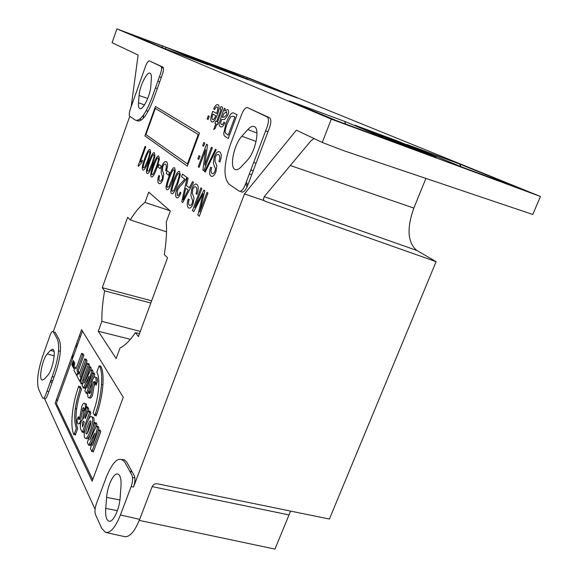 <?xml version="1.0" encoding="UTF-8"?>
<svg xmlns="http://www.w3.org/2000/svg" width="578" height="578" viewBox="0 0 578 578"><rect width="100%" height="100%" fill="white"/><g stroke="black" fill="none" stroke-linecap="round" stroke-linejoin="round"><path stroke-width="0.87" d="M213.679 108.794C215.254 105.521 216.692 104.148 217.985 104.69C219.582 105.68 219.394 108.953 217.436 114.509C215.226 120.166 213.311 122.637 211.692 121.922C210.255 120.932 210.5 117.645 212.437 112.074L212.718 111.337L216.699 113.44C217.935 109.683 218.079 107.53 217.147 106.981C216.49 106.598 215.601 107.486 214.481 109.647L213.679 108.794M215.804 115.708C214.561 118.671 213.47 119.978 212.531 119.632L212.01 117.421L212.82 114.112L215.804 115.708M227.624 109.545C228.823 110.391 228.866 112.334 227.768 115.376L224.604 119.494L221.555 119.567L220.637 122.897L221.345 124.451C222.118 125.021 223 124.212 223.982 122.037L224.777 122.912C223.281 126.264 221.808 127.528 220.341 126.727C219.062 125.816 218.824 124.198 219.618 121.879L224.242 108.274L225.225 108.772L224.647 110.94L227.624 109.545M222.371 117.334L223.968 113.534L226.569 111.67L226.721 114.921L224.315 117.074L222.371 117.334M145.764 146.819L140.244 162.18L142.571 160.301L141.733 162.642L138.46 166.334L138.048 166.002L145.114 146.335L145.764 146.819M147 173.357C145.801 172.533 146.436 168.653 148.922 161.71C151.364 154.933 153.199 151.971 154.42 152.83L154.94 155.858L152.52 164.52C150.027 171.391 148.185 174.339 147 173.357M151.812 163.971L149.008 170.496L147.744 171.334C146.87 171.334 147.498 168.306 149.615 162.252C151.841 156.277 153.199 153.813 153.683 154.861C154.572 154.825 153.95 157.859 151.812 163.971M160.2 168.689L158.011 166.984L158.928 164.448L161.125 166.139L160.2 168.689M168.545 175.17L166.247 173.386L167.194 170.792L169.499 172.562L168.545 175.17M171.558 193.536C170.17 192.575 170.821 188.377 173.516 180.936C176.174 173.682 178.205 170.546 179.614 171.543L180.271 174.874L177.677 184.187C174.961 191.549 172.923 194.67 171.558 193.536M176.861 183.551L173.783 190.523L172.367 191.369C171.37 191.325 172.02 188.06 174.318 181.564C176.745 175.17 178.248 172.555 178.819 173.718C179.83 173.718 179.18 176.998 176.861 183.551M182.691 202.582L181.738 201.794L187.127 177.591L188.146 178.349L186.463 185.632L189.309 187.821L192.561 181.637L193.536 182.359L182.691 202.582M188.168 190.01L183.089 199.88L185.863 188.226L188.168 190.01M199.323 216.244L197.871 215.052L203.109 193.717L193.717 211.635L192.46 210.602L200.898 187.836L201.823 188.529L194.735 207.632L203.962 190.119L204.843 190.769L199.67 212.061L206.996 192.373L207.95 193.081L199.323 216.244M203.666 146.27L202.668 145.642L203.824 142.506L204.822 143.127L203.666 146.27M205.226 172.121L204.504 171.615L215.471 149.254L216.223 149.724L205.226 172.121M144.897 135.902L155.453 106.475L199.504 133.027L187.344 166.132L144.897 135.902M145.923 134.58L155.316 108.397L198.247 134.529L187.453 163.906L145.923 134.58M218.91 161.479C220.081 157.953 219.987 155.663 218.636 154.615C217.314 154.059 216.186 154.976 215.262 157.368L214.937 161.226L216.822 165.705L216.02 171.514C214.416 175.481 212.726 177.013 210.934 176.109C209.243 174.672 209.157 171.724 210.674 167.252L211.714 167.663C210.703 170.662 210.76 172.569 211.902 173.371C213.166 173.978 214.192 173.212 214.958 171.074L215.435 168.79L213.383 163.509L214.2 157.014C215.869 152.838 217.675 151.111 219.618 151.826C221.656 153.322 221.771 156.66 219.98 161.854L218.91 161.479M203.868 170.698L202.885 170.011L205.674 149.651L199.121 167.403L198.225 166.782L206.556 144.204L207.545 144.818L204.764 165.163L211.411 147.217L212.35 147.802L203.868 170.698M198.803 159.434L197.828 158.777L198.976 155.655L199.959 156.306L198.803 159.434M196 193.811C197.127 190.393 197.069 188.117 195.834 186.99C194.62 186.347 193.565 187.185 192.676 189.497L192.322 193.298L193.998 197.864L193.182 203.572C191.643 207.401 190.054 208.803 188.414 207.791C186.867 206.259 186.824 203.326 188.291 198.998L189.244 199.468C188.269 202.379 188.305 204.272 189.346 205.147C190.509 205.826 191.463 205.132 192.207 203.066L192.684 200.833L190.848 195.458L191.694 189.078C193.298 185.047 194.996 183.45 196.78 184.288C198.644 185.906 198.709 189.23 196.975 194.259L196 193.811M182.467 174.123L186.86 177.388L186.065 179.202L182.164 184.223C179.548 186.752 177.981 188.89 177.475 190.646L177.309 195.393C178.147 195.949 179.108 194.829 180.192 192.048L180.921 192.994C179.238 197.033 177.757 198.565 176.478 197.582C175.307 196.224 175.372 193.666 176.68 189.924C177.273 187.742 179.021 185.22 181.926 182.373L184.758 179.137L181.521 176.702L182.467 174.123M166.731 189.577C165.387 188.638 166.038 184.505 168.689 177.164C171.305 169.997 173.292 166.898 174.664 167.866L175.293 171.139L172.735 180.322C170.062 187.59 168.068 190.675 166.731 189.577M171.941 179.707L168.913 186.586L167.526 187.431C166.558 187.402 167.208 184.18 169.47 177.771C171.854 171.456 173.328 168.877 173.884 170.011C174.867 170.004 174.224 173.234 171.941 179.707M165.554 170.394C166.587 167.244 166.58 165.185 165.539 164.217C164.499 163.69 163.581 164.499 162.772 166.637L162.404 170.098L163.769 174.151L162.96 179.361C161.573 182.901 160.185 184.252 158.784 183.414C157.483 182.099 157.498 179.447 158.842 175.452L159.651 175.835C158.755 178.515 158.755 180.228 159.636 180.972C160.626 181.535 161.457 180.856 162.136 178.949L162.584 176.904L161.103 172.128L161.941 166.298C163.393 162.57 164.882 161.045 166.399 161.724C167.967 163.112 167.967 166.117 166.392 170.748L165.554 170.394M151.292 176.882C150.056 176.037 150.699 172.1 153.221 165.07C155.699 158.206 157.563 155.215 158.82 156.096L159.362 159.181L156.913 167.952C154.377 174.91 152.505 177.887 151.292 176.882M156.183 167.389L153.329 173.992L152.043 174.831C151.154 174.831 151.783 171.76 153.929 165.626C156.19 159.579 157.577 157.086 158.076 158.155C158.979 158.119 158.35 161.197 156.183 167.389M142.824 169.925C141.653 169.123 142.289 165.294 144.731 158.437C147.144 151.739 148.943 148.806 150.128 149.644L150.634 152.628L148.243 161.175C145.786 167.96 143.98 170.878 142.824 169.925M147.549 160.641L144.789 167.085L143.554 167.923C142.701 167.931 143.322 164.947 145.41 158.964C147.607 153.062 148.936 150.627 149.406 151.653C150.273 151.609 149.659 154.601 147.549 160.641M228.231 138.525L224.228 135.816L223.708 133.482L226.027 123.244C229.343 114.885 232.053 111.561 234.148 113.281L237.081 114.762L228.231 138.525M234.95 117.023L228.216 135.129L225.384 132.94C224.82 131.705 225.384 128.684 227.075 123.873L230.651 116.785L233.23 116.142L234.95 117.023M220.904 106.612L221.699 106.72C222.79 106.771 222.588 108.693 221.099 112.486L217.552 122.095L218.231 122.471L217.422 124.66L216.743 124.284L215.226 128.388L213.687 129.559L215.825 123.771L214.908 123.266L215.717 121.091L216.627 121.59L220.232 111.85C220.919 110.073 221.027 109.213 220.558 109.264L220.11 109.184L220.904 106.612M208.109 119.494L207.105 118.938L208.261 115.81L209.258 116.359L208.109 119.494M82.452 331.107L56.42 403.422L92.704 479.661M73.724 368.323L72.821 366.625L73.103 365.852L73.435 366.481L74.721 362.941L73.724 368.323M71.802 364.718L73.355 360.426L72.301 364.133L73.897 361.423L72.85 365.144L74.251 362.081L72.691 366.387L72.409 365.86L73.305 362.616L72.077 365.245L71.802 364.718M75.913 368.612L76.455 367.565M82.502 354.776L82.929 353.599L83.889 355.282L78.232 370.838L79.172 372.579L78.724 373.822M77.358 374.645L77.156 374.269M88.131 364.646L88.564 363.446L89.568 365.195L82.567 384.363L81.715 382.78M95.688 377.42L97.017 377.737L97.566 381.112L96.035 385.266L95.832 381.805M94.705 382.535L92.538 395.099C91.36 397.975 90.32 398.827 89.431 397.657M89.207 393.524L90.175 390.901L90.255 392.729M95.594 424.021L96.093 422.67L96.996 424.36L96.056 426.911M97.379 427.373L97.964 426.174L98.925 427.966L98.506 429.483L99.423 431.217L91.88 451.656L90.428 448.745L94.662 433.197L88.73 445.335L87.307 442.481L94.705 422.345L95.608 424.042L89.756 439.952L96.569 425.849L97.523 427.648L92.574 445.522L98.498 429.476M99.394 431.159L99.9 429.794L100.832 431.535L93.289 451.967L92.408 450.219M93.383 443.326L95.695 434.244M92.718 440.335L90.117 445.645L89.337 444.085M87.321 408.48L87.712 406.999L88.802 409.036L87.972 411.991M89.344 412.28L89.828 410.958L90.883 412.93L88.427 419.628M85.082 428.76L83.637 432.705L82.784 431.007M85.168 417.8L85.349 416.398M84.995 403.632L86.346 403.964L86.808 407.519M85.4 410.387L85.168 408.003M84.041 408.791L82.705 418.523M80.653 423.645L78.897 423.732M78.651 419.614L79.627 416.926L79.699 418.732M84.742 382.361L90.457 366.741L91.288 368.2L90.797 369.552M85.927 382.846L88.983 376.509M91.664 370.845L92.177 369.754L93.065 371.293L92.69 372.637M88.492 387.628L93.961 372.868L94.814 374.356L93.463 378.048M91.44 383.554L88.831 390.656M87.639 393.835L86.794 392.26M88.094 384.897L89.821 377.788M87.011 383.669L84.742 388.423L83.962 386.971M80.747 380.967L80.219 379.977M78.926 374.197L79.489 373.157M85.616 360.231L86.05 359.039L87.032 360.759L81.296 376.488L81.939 377.687M92.083 416.948L93.564 417.453C94.366 419.151 94.2 422.258 93.08 426.774M89.937 435.321C88.297 438.42 87.04 439.388 86.165 438.225M100.045 367.341L100.55 365.961C105.239 372.839 103.224 397.05 96.1 415.979L95.204 414.318M79.627 387.657L80.075 386.393L81.505 389.037C75.834 406.24 74.548 419.447 77.654 428.666L75.299 435.118L74.548 433.204M73.955 434.815L76.318 428.356C73.225 419.144 74.519 405.929 80.198 388.712L78.767 386.075C72.199 403.834 69.822 426.701 73.955 434.815M94.72 415.654C101.844 396.71 103.881 372.499 99.206 365.621L96.801 372.218C100.55 377.896 98.867 397.44 93.137 412.706L94.72 415.654M84.128 422.518L83.651 423.811M90.927 421.904L89.012 426.239L87.292 433.247M92.191 417.128C93.217 419.736 92.574 424.36 90.262 431C87.805 437.344 85.934 439.569 84.655 437.669C83.673 435.017 84.323 430.422 86.599 423.891C89.012 417.605 90.876 415.351 92.191 417.128M86.1 433.717C85.595 432.712 86.108 430.119 87.646 425.921C89.185 421.723 90.211 420.112 90.732 421.102C91.259 422.099 90.746 424.707 89.193 428.927C87.646 433.146 86.613 434.743 86.1 433.717M85.732 360.434L79.995 376.17L80.956 377.954L79.757 381.234L76.903 375.888L78.088 372.637L79.034 374.4L84.749 358.714L85.732 360.434M93.484 374.024L86.324 393.546L84.988 391.039L89.026 376.35L83.42 388.105L82.112 385.642L89.142 366.409L89.966 367.868L84.41 383.062L90.854 369.421L91.736 370.96L87.003 387.86L92.632 372.528L93.484 374.024M78.297 416.615L78.673 419.657L79.547 419.231L81.751 406.486C83.001 403.372 84.085 402.433 85.002 403.646L85.515 407.064L84.005 411.189L83.745 407.512L82.733 408.364L80.559 420.95C79.396 423.819 78.377 424.62 77.524 423.356L77.011 420.141L78.297 416.615M89.525 412.613L82.278 432.402L81.007 429.844C79.974 427.662 80.096 424.779 81.375 421.203L83.803 417.822L86.36 406.674L87.444 408.718L85.934 414.137C85.154 416.738 84.952 418.19 85.334 418.494L88.47 410.64L89.525 412.613M82.524 422.829C83.102 421.174 83.586 420.798 83.991 421.687L84.243 422.186L82.531 426.875L82.524 422.829M88.831 390.576L89.236 393.575L90.132 393.112L92.343 380.367C93.614 377.224 94.727 376.235 95.673 377.398L96.215 380.772L94.684 384.934L94.402 381.292L93.369 382.188L91.187 394.774C89.995 397.678 88.961 398.517 88.073 397.303L87.531 394.131L88.831 390.576M88.261 364.87L81.252 384.045L80.284 382.224L87.256 363.114L88.261 364.87M82.603 354.95L76.946 370.52L77.886 372.261L76.701 375.512L73.912 370.288L75.082 367.073L76.007 368.786L81.65 353.274L82.603 354.95M397.245 141.61L396.927 140.779L354.928 125.202L372.499 132.47L415.112 148.315M396.927 140.779L415.149 148.257M190.198 57.07L216.035 67.756L248.446 79.822L212.82 65.35L212.466 66.282M190.241 56.926L212.82 65.35M345.565 124.104L344.669 121.394L395.764 142.658M459.741 164.073L406.84 144.449L462.675 167.338L519.954 188.573L459.741 164.073L460.854 166.594M344.669 121.394L289.311 100.868L336.15 120.52L395.8 142.585M540.459 196.484L532.764 214.481L344.083 150.8L322.257 142.455L331.31 119.126L116.893 28.9L250.671 78.818L540.459 196.484L331.31 119.126M432.561 155.41C420.574 150.439 382.289 136.119 386.205 138.07L388.936 139.269C400.214 143.98 440.046 158.892 435.899 156.855L432.561 155.41M106.056 532.526L124.523 536.608C129.602 537.41 134.652 531.659 139.666 519.355L152.13 486.705C153.213 484.501 154.955 483.533 157.346 483.786L329.402 519.044L436.108 261.653L265.338 201.346L263.857 200.356M314.107 138.59L311.08 140.678L264.225 196.672L263.38 199.359L264.088 200.602L265.338 201.346M264.088 200.602L244.451 193.933L133.518 487.052L131.163 486.575L120.434 514.969C115.441 527.36 110.485 533.183 105.572 532.425L101.764 528.444L95.471 514.55C94.59 511.826 94.9 508.207 96.396 503.705L106.309 477.139C113.23 460.435 119.408 455.478 124.848 462.263L131.957 475.232C133.034 477.97 132.767 481.749 131.163 486.575M165.431 48.892L166.038 47.367L208.138 64.815L165.778 49.036L127.601 33.018L162.599 46.052L162.035 47.468M211.172 64.259L256.119 82.683L297.28 98.014L243.692 76.303L243.244 77.409M180.011 52.858L210.948 64.454L180.011 52.858M211.194 64.18L243.692 76.303M166.038 47.367L162.599 46.052M80.559 336.353L79.287 336.056M60.379 351.287L58.53 350.839M42.404 356.958L50.069 335.356C51.377 331.996 52.439 330.775 53.263 331.7L57.417 339.272C59.859 346.106 58.631 357.125 53.725 372.34L45.814 394.463C44.463 397.888 43.386 399.015 42.57 397.852L38.61 389.117C36.493 381.964 37.758 371.249 42.404 356.958M129.783 116.308L53.284 331.736M141.624 119.906L139.76 119.256M47.23 353.96C42.367 358.887 38.358 379.616 42.223 380.093L44.325 379.06L47.541 375.592C52.482 370.816 56.579 349.704 52.692 349.242L50.423 350.391L47.23 353.96L54.18 355.838M160.987 66.405C161.948 67.323 161.775 69.808 160.467 73.84L151.588 98.672C145.439 114.299 140.064 121.474 135.462 120.188L129.754 116.286C128.923 115.253 129.132 112.833 130.368 109.018L145.497 66.376C146.942 62.619 148.25 60.791 149.42 60.892L160.987 66.405M138.489 102.826C138.25 106.179 138.706 108.115 139.854 108.642C142.947 110.427 150.323 95.377 150.807 86.136L151.357 78.76C151.559 75.573 151.118 73.724 150.034 73.204C146.913 71.405 139.616 86.375 139.081 95.522L138.489 102.826L144.529 104.864M120.983 486.329C121.373 479.205 120.34 475.116 117.883 474.047C113.765 472.399 107.414 485.665 106.627 497.362L105.738 508.373C105.268 515.814 106.338 520.092 108.946 521.197C113.035 522.758 119.436 509.348 120.145 497.557L120.983 486.329M245.253 184.772C243.15 189.729 241.127 191.845 239.176 191.137L229.184 184.303C223.274 177.778 223.643 164.622 230.297 144.825L241.676 114.328C243.67 109.524 245.621 107.284 247.529 107.609L267.173 116.958C268.878 118.382 268.857 121.727 267.094 127.001L245.253 184.772M247.218 160.352C255.483 152.093 260.346 128.085 254.125 126.539C252.333 125.903 250.223 126.922 247.796 129.588L241.864 136.227C233.765 144.702 229.141 168.111 235.347 169.6C236.994 170.142 238.938 169.224 241.185 166.847L247.218 160.352M43.704 398.148L44.398 398.329L95.074 509.326M56.536 399.311L57.316 400.93M75.285 408.588L76.599 408.928M82.322 410.423L83.658 410.77M86.657 411.55L88.001 411.904M89.352 412.251L90.71 412.605M95.377 413.826L96.743 414.18M290.604 511.096L274.962 549.1L139.262 520.395M163.104 67.25L161.609 68.414M143.626 114.899L143.344 117.124L143.973 117.544M65.321 374.884L67.792 368.02M162.006 68.197L162.635 66.94M161.558 67.518L162.295 66.781M143.351 118.266L143.344 117.124M425.95 178.349L413.834 208.102C406.616 228.491 407.606 242.608 416.817 250.462L436.108 261.653M322.257 142.455L296.37 130.173L244.451 193.933M131.17 106.757L138.113 55.047L112.089 42.7L116.893 28.9M53.617 332.343L55.047 332.119L59.238 339.712C61.709 346.554 60.488 357.587 55.575 372.803L47.649 394.947C46.298 398.365 45.214 399.492 44.398 398.329M122.24 459.445L124.566 459.936L126.56 461.808L134.298 475.716C135.382 478.454 135.122 482.233 133.518 487.052M81.577 329.698L123.273 397.252L92.14 481.185L55.163 403.126L81.577 329.698M136.892 120.585L137.275 120.845C141.906 122.139 147.303 114.971 153.459 99.337L162.353 74.49C163.668 70.458 163.834 67.98 162.866 67.055L150.721 61.514M240.499 191.275L241.51 191.961C243.468 192.676 245.498 190.559 247.601 185.61L269.478 127.803C271.241 122.536 271.263 119.191 269.55 117.767L248.966 108.296M101.865 321.339C101.706 312.214 102.624 302.063 104.618 290.864L102.263 287.678L127.659 217.285L130.245 219.915C135.223 211.888 140.129 206.071 144.97 202.466L148.719 192.127L170.315 211.013L166.283 221.995C166.97 231.186 166.305 242.016 164.304 254.486L167.548 257.781L138.402 336.613L135.469 332.639C129.971 340.587 124.812 345.723 119.978 348.05L116.127 358.541L98.274 331.245L101.865 321.339L140.309 331.447M135.469 332.639L139.508 333.629M130.39 339.308L98.274 331.245M169.954 210.695L144.97 202.466M130.245 219.915L166.522 231.85M150.822 303.024L104.618 290.864M151.638 300.813L102.263 287.678M217.162 68.175L217.559 67.149M139.666 519.355L120.434 514.969M48.819 391.689L46.97 391.219M246.329 181.926L247.76 185.191M256.112 141.458L241.864 136.227M253.229 170.741L250.845 169.975M256.068 163.242L253.684 162.461M256.957 132.976L247.796 129.588M131.705 471.012L130.527 472.623M117.392 510.663L105.738 508.373M119.899 500.013L106.627 497.362M147.722 98.455L139.081 95.522M159.709 81.888L157.837 81.187M157.317 88.557L155.453 87.863M72.322 359.241L72.749 354.242M76.094 344.943L76.643 347.234M288.899 514.882L152.166 486.618M246.647 78.803L247.124 77.618M413.834 208.102L290.3 165.51M416.817 250.462L264.24 196.665M102.942 384.767L101.576 384.421M96.793 383.214L96.064 383.026M94.655 382.672L93.318 382.333M91.823 381.957L90.724 381.682M87.769 380.931L86.982 380.736M84.15 380.021L82.842 379.688M81.346 379.312L80.537 379.11M77.755 344.148L76.484 343.845M53.992 351.352L50.423 350.391M54.05 377.073L52.186 376.646M52.663 380.945L50.799 380.526M251.697 174.78L249.313 174.029M267.975 131.777L265.627 130.881M134.912 478.064L132.557 477.507M161.276 77.51L159.412 76.795M148.105 111.344L146.22 110.723M131.401 470.463L130.267 472.147M245.758 183.436L246.994 187.062M52.172 382.318L50.308 381.899"/></g></svg>
